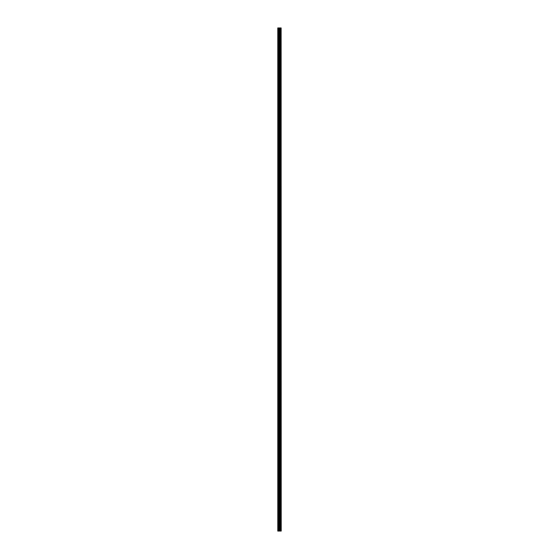 <?xml version="1.0" encoding="UTF-8"?>
<svg xmlns="http://www.w3.org/2000/svg" width="559" height="559" viewBox="0 0 559 559"><rect width="100%" height="100%" fill="white"/><g stroke="black" fill="none" stroke-linecap="round" stroke-linejoin="round"><path stroke-width="0.84" d="M281.128 27.95L281.219 531.05L281.128 27.95L277.781 27.95L277.781 531.05L277.935 27.95M277.935 531.05L281.128 531.05M280.129 531.05L280.129 27.95M280.059 531.05L280.059 27.95M281.079 531.05L281.079 27.95M280.8 531.05L280.8 27.95M280.709 531.05L280.709 27.95M280.485 531.05L280.485 27.95M280.394 531.05L280.394 27.95M279.793 531.05L279.793 27.95M279.57 531.05L279.57 27.95M279.472 531.05L279.472 27.95M279.255 531.05L279.255 27.95M278.668 531.05L278.668 27.95M278.564 531.05L278.564 27.95"/></g></svg>
